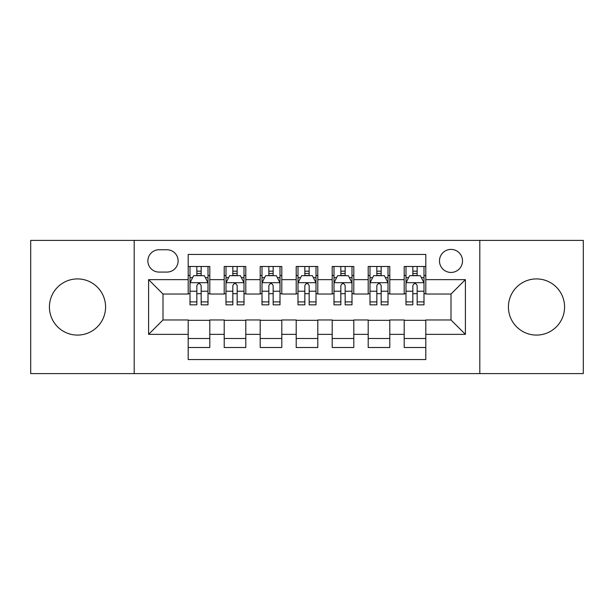 <?xml version="1.0" encoding="UTF-8"?>
<svg xmlns="http://www.w3.org/2000/svg" width="614" height="614" viewBox="0 0 614 614"><rect width="100%" height="100%" fill="white"/><g stroke="black" fill="none" stroke-linecap="round" stroke-linejoin="round"><path stroke-width="0.92" d="M536.498 278.917A28.083 28.083 0 0 0 508.423 307A28.083 28.083 0 0 0 536.498 335.083A28.083 28.083 0 0 0 564.581 307A28.083 28.083 0 0 0 536.498 278.917M77.502 278.917A28.083 28.083 0 0 0 49.419 307A28.083 28.083 0 0 0 77.502 335.083A28.083 28.083 0 0 0 105.577 307A28.083 28.083 0 0 0 77.502 278.917M450.998 249.399A11.52 11.52 0 0 0 439.478 260.919A11.52 11.52 0 0 0 450.998 272.439A11.52 11.52 0 0 0 462.519 260.919A11.52 11.52 0 0 0 450.998 249.399M479.803 373.604L583.3 373.604L583.3 240.396L479.803 240.396L479.803 373.604L134.197 373.604L134.197 240.396L30.7 240.396L30.7 373.604L134.197 373.604M425.801 266.499L404.196 266.499L404.196 279.639L389.798 279.639L389.798 294.037L404.196 294.037L404.196 279.639M389.798 279.639L389.798 266.499L368.2 266.499L368.2 279.639L353.802 279.639L353.802 294.037L368.2 294.037L368.2 279.639M353.802 279.639L353.802 266.499L332.197 266.499L332.197 279.639L317.799 279.639L317.799 294.037L332.197 294.037L332.197 279.639M317.799 279.639L317.799 266.499L296.201 266.499L296.201 279.639L281.803 279.639L281.803 294.037L296.201 294.037L296.201 279.639M281.803 279.639L281.803 266.499L260.198 266.499L260.198 279.639L245.8 279.639L245.8 294.037L260.198 294.037L260.198 279.639M245.8 279.639L245.8 266.499L224.202 266.499L224.202 294.037L209.804 294.037L209.804 266.499L188.199 266.499M188.199 347.501L209.804 347.501L209.804 319.963L224.202 319.963L224.202 347.501L245.8 347.501L245.8 319.963L260.198 319.963L260.198 334.361L245.8 334.361M260.198 334.361L260.198 347.501L281.803 347.501L281.803 319.963L296.201 319.963L296.201 334.361L281.803 334.361M296.201 334.361L296.201 347.501L317.799 347.501L317.799 319.963L332.197 319.963L332.197 334.361L317.799 334.361M332.197 334.361L332.197 347.501L353.802 347.501L353.802 319.963L368.2 319.963L368.2 334.361L353.802 334.361M368.2 334.361L368.2 347.501L389.798 347.501L389.798 319.963L404.196 319.963L404.196 334.361L389.798 334.361M159.041 272.079L166.962 272.079A11.159 11.159 0 0 0 178.121 260.919A11.159 11.159 0 0 0 166.962 249.76L159.041 249.76A11.159 11.159 0 0 0 147.882 260.919A11.159 11.159 0 0 0 159.041 272.079M479.803 240.396L134.197 240.396M425.801 279.639L425.801 254.442L188.199 254.442L188.199 294.037L163.002 294.037L163.002 319.963L188.199 319.963L188.199 359.558L425.801 359.558L425.801 319.963L450.998 319.963L450.998 294.037L425.801 294.037L425.801 279.639L465.397 279.639L465.397 334.361L425.801 334.361M188.199 334.361L148.603 334.361L148.603 279.639L188.199 279.639M404.196 334.361L404.196 347.501L425.801 347.501M188.199 275.502L190.002 275.502M196.841 275.502L201.162 275.502M208 275.502L209.804 275.502M188.199 293.676L190.002 293.676M196.841 293.676L201.162 293.676M208 293.676L209.804 293.676M188.199 320.324L209.804 320.324M188.199 338.498L209.804 338.498M224.202 293.676L225.998 293.676M232.836 293.676L237.157 293.676M244.004 293.676L245.8 293.676M224.202 275.502L225.998 275.502M232.836 275.502L237.157 275.502M244.004 275.502L245.8 275.502M224.202 320.324L245.8 320.324M224.202 338.498L245.8 338.498M260.198 320.324L281.803 320.324M260.198 338.498L281.803 338.498M260.198 275.502L262.001 275.502M268.84 275.502L273.161 275.502M279.999 275.502L281.803 275.502M260.198 293.676L262.001 293.676M268.84 293.676L273.161 293.676M279.999 293.676L281.803 293.676M296.201 320.324L317.799 320.324M296.201 338.498L317.799 338.498M296.201 275.502L297.997 275.502M304.843 275.502L309.157 275.502M316.003 275.502L317.799 275.502M296.201 293.676L297.997 293.676M304.843 293.676L309.157 293.676M316.003 293.676L317.799 293.676M332.197 320.324L353.802 320.324M332.197 338.498L353.802 338.498M332.197 275.502L334.001 275.502M340.839 275.502L345.16 275.502M351.999 275.502L353.802 275.502M332.197 293.676L334.001 293.676M340.839 293.676L345.16 293.676M351.999 293.676L353.802 293.676M368.2 320.324L389.798 320.324M368.2 338.498L389.798 338.498M368.2 275.502L369.996 275.502M376.842 275.502L381.164 275.502M388.002 275.502L389.798 275.502M368.2 293.676L369.996 293.676M376.842 293.676L381.164 293.676M388.002 293.676L389.798 293.676M404.196 320.324L425.801 320.324M404.196 338.498L425.801 338.498M404.196 275.502L406 275.502M412.838 275.502L417.159 275.502M423.998 275.502L425.801 275.502M404.196 293.676L406 293.676M412.838 293.676L417.159 293.676M423.998 293.676L425.801 293.676M163.002 294.037L148.603 279.639M163.002 319.963L148.603 334.361M465.397 279.639L450.998 294.037M465.397 334.361L450.998 319.963M201.162 271.181L196.841 271.181M208 301.904L201.162 301.904L201.162 304.843L208 304.843L208 282.877L204.401 275.678L193.602 275.678L190.002 282.877L190.002 304.843L196.841 304.843L196.841 301.904L190.002 301.904M190.002 282.877L190.002 266.499M208 282.877L208 266.499M196.841 275.678L196.841 266.499M201.162 266.499L201.162 275.678M201.162 301.904L201.162 285.579C199.719 282.808 198.284 282.808 196.841 285.579L196.841 301.904M237.157 271.181L232.836 271.181M244.004 301.904L237.157 301.904L237.157 304.843L244.004 304.843L244.004 282.877L240.396 275.678L229.598 275.678L225.998 282.877L225.998 304.843L232.836 304.843L232.836 301.904L225.998 301.904M225.998 282.877L225.998 266.499M244.004 282.877L244.004 266.499M232.836 275.678L232.836 266.499M237.157 266.499L237.157 275.678M237.157 301.904L237.157 285.579C235.722 282.808 234.279 282.808 232.836 285.579L232.836 301.904M273.161 271.181L268.84 271.181M279.999 301.904L273.161 301.904L273.161 304.843L279.999 304.843L279.999 282.877L276.4 275.678L265.601 275.678L262.001 282.877L262.001 304.843L268.84 304.843L268.84 301.904L262.001 301.904M262.001 282.877L262.001 266.499M279.999 282.877L279.999 266.499M268.84 275.678L268.84 266.499M273.161 266.499L273.161 275.678M273.161 301.904L273.161 285.579C271.726 282.808 270.283 282.808 268.84 285.579L268.84 301.904M309.157 271.181L304.843 271.181M316.003 301.904L309.157 301.904L309.157 304.843L316.003 304.843L316.003 282.877L312.403 275.678L301.597 275.678L297.997 282.877L297.997 304.843L304.843 304.843L304.843 301.904L297.997 301.904M297.997 282.877L297.997 266.499M316.003 282.877L316.003 266.499M304.843 275.678L304.843 266.499M309.157 266.499L309.157 275.678M309.157 301.904L309.157 285.579C307.721 282.808 306.279 282.808 304.843 285.579L304.843 301.904M345.16 271.181L340.839 271.181M351.999 301.904L345.16 301.904L345.16 304.843L351.999 304.843L351.999 282.877L348.399 275.678L337.6 275.678L334.001 282.877L334.001 304.843L340.839 304.843L340.839 301.904L334.001 301.904M334.001 282.877L334.001 266.499M351.999 282.877L351.999 266.499M340.839 275.678L340.839 266.499M345.16 266.499L345.16 275.678M345.16 301.904L345.16 285.579C343.725 282.808 342.282 282.808 340.839 285.579L340.839 301.904M381.164 271.181L376.842 271.181M388.002 301.904L381.164 301.904L381.164 304.843L388.002 304.843L388.002 282.877L384.402 275.678L373.604 275.678L369.996 282.877L369.996 304.843L376.842 304.843L376.842 301.904L369.996 301.904M369.996 282.877L369.996 266.499M388.002 282.877L388.002 266.499M376.842 275.678L376.842 266.499M381.164 266.499L381.164 275.678M381.164 301.904L381.164 285.579C379.721 282.808 378.285 282.808 376.842 285.579L376.842 301.904M417.159 271.181L412.838 271.181M423.998 301.904L417.159 301.904L417.159 304.843L423.998 304.843L423.998 282.877L420.398 275.678L409.599 275.678L406 282.877L406 304.843L412.838 304.843L412.838 301.904L406 301.904M406 282.877L406 266.499M423.998 282.877L423.998 266.499M412.838 275.678L412.838 266.499M417.159 266.499L417.159 275.678M417.159 301.904L417.159 285.579C415.724 282.808 414.281 282.808 412.838 285.579L412.838 301.904M224.202 334.361L209.804 334.361M224.202 279.639L209.804 279.639M207.908 282.701L190.087 282.701M190.002 277.658L192.612 277.658M205.391 277.658L208 277.658M196.841 291.22L190.002 291.22M208 291.22L201.162 291.22M201.162 273.468L196.841 273.468M243.911 282.701L226.09 282.701M225.998 277.658L228.608 277.658M241.394 277.658L244.004 277.658M232.836 291.22L225.998 291.22M244.004 291.22L237.157 291.22M237.157 273.468L232.836 273.468M279.907 282.701L262.094 282.701M262.001 277.658L264.611 277.658M277.39 277.658L279.999 277.658M268.84 291.22L262.001 291.22M279.999 291.22L273.161 291.22M273.161 273.468L268.84 273.468M315.911 282.701L298.089 282.701M297.997 277.658L300.607 277.658M313.393 277.658L316.003 277.658M304.843 291.22L297.997 291.22M316.003 291.22L309.157 291.22M309.157 273.468L304.843 273.468M351.906 282.701L334.093 282.701M334.001 277.658L336.61 277.658M349.389 277.658L351.999 277.658M340.839 291.22L334.001 291.22M351.999 291.22L345.16 291.22M345.16 273.468L340.839 273.468M387.91 282.701L370.088 282.701M369.996 277.658L372.606 277.658M385.392 277.658L388.002 277.658M376.842 291.22L369.996 291.22M388.002 291.22L381.164 291.22M381.164 273.468L376.842 273.468M423.913 282.701L406.092 282.701M406 277.658L408.609 277.658M421.388 277.658L423.998 277.658M412.838 291.22L406 291.22M423.998 291.22L417.159 291.22M417.159 273.468L412.838 273.468"/></g></svg>
